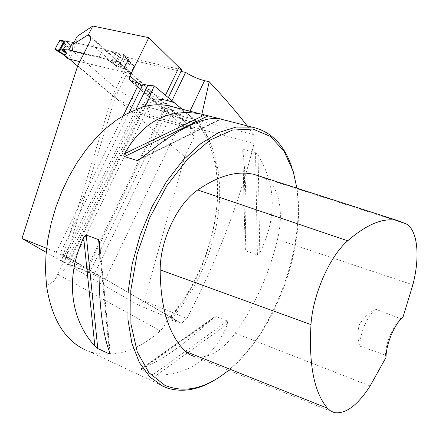 <?xml version="1.0" encoding="UTF-8"?>
<svg xmlns="http://www.w3.org/2000/svg" width="439" height="439" viewBox="0 0 439 439"><rect width="100%" height="100%" fill="white"/><g stroke="black" fill="none" stroke-linecap="round" stroke-linejoin="round"><path stroke-width="0.33" stroke-dasharray="2.19 1.65" d="M254.066 143.394L253.813 134.768L146.67 106.809L150.045 115.627L254.066 143.394C239.815 201.166 217.464 259.515 187.003 318.44L144.168 300.885L184.726 156.696L115.194 97.606L64.33 262.714L94.05 274.759C100.377 277.799 104.164 279.341 105.398 279.391L80.518 264.788L73.28 261.397L59.962 253.665L129.115 112.549M247.069 125.817L253.813 134.768M182.152 109.212C188.704 114.381 193.934 119.128 197.846 123.458L198.406 123.842L199.482 122.871L200.349 120.791L201.841 114.233M187.003 318.44L181.291 323.422L172.489 320.481L168.45 319.833L167.193 320.448C195.975 289.219 215.357 241.455 217.398 197.737C219.357 154.051 202.84 116.73 174.557 107.27M146.67 106.809L117.526 89.765L73.318 51.572L133.686 65.559L133.966 66.508L133.686 65.559L134.361 65.713L129.494 61.23L125.521 69.269L124.116 67.381L125.878 68.336C127.431 70.031 127.568 72.298 126.289 75.146L194.455 136.238C195.564 133.643 195.36 131.53 193.846 129.9L192.09 128.929L149.178 117.405L113.975 96.953L117.526 89.765M181.044 71.381L128.111 59.314L129.494 61.23M130.421 73.697L129.746 73.538L130.817 72.896L133.966 66.508L130.421 73.697L125.521 69.269M79.81 61.619L129.746 73.538L79.81 61.619M77.621 66.075L113.975 96.953M150.045 115.627L149.178 117.405M144.168 300.885L138.894 305.341L64.33 262.714M138.894 305.341L178.53 321.787L105.365 279.242M80.518 264.788L64.511 255.482L135.931 109.547M46.507 285.586L54.074 281.234C54.617 280.916 56.055 278.721 58.392 274.649C63.397 270.737 66.805 267.159 68.605 263.921C69.845 261.123 69.219 258.703 66.712 256.667L64.555 255.498M174.585 107.275C205.94 117.871 222.299 157.842 219.346 202.873C216.273 248.062 194.894 296.616 164.076 326.468L160.312 330.852C136.82 351.568 113.278 358.52 89.693 351.699L167.468 388.114M164.076 326.468L167.193 320.448M181.291 323.422L178.53 321.787M123.211 115.742L56.236 252.178L46.622 248.337M184.726 156.696L194.455 136.238M115.194 97.606L126.289 75.146M169.432 105.958L167.994 108.932C167.138 111.199 167.539 112.85 169.185 113.888L171.226 114.601L94.05 274.759M171.973 100.701L169.459 105.903M128.111 59.314L124.116 67.381M89.583 42.237L123.793 72.907L112.647 95.439L77.725 65.757M123.793 72.907C125.077 70.053 124.939 67.776 123.386 66.08L121.625 65.126L125.636 57.037L181.828 69.768M112.647 95.439L61.455 261.068L89.699 272.504L167.204 111.989L164.806 111.138C163.478 110.013 163.253 108.417 164.12 106.353L168.346 97.623M64.511 255.482L59.962 253.665M77.066 36.432L76.556 43L103.357 49.009L115.594 52.916L121.263 54.189L124.215 55.726L125.636 57.037M76.556 43L72.583 50.836M111.089 51.478L119.084 56.933L112.115 51.665L103.357 49.009L99.346 57.021L83.926 53.459L99.346 57.021L103.357 49.009L74.021 42.429M133.917 65.68L128.912 61.07L127.985 61.01L124.797 67.447L124.983 69.395L115.1 64.945L107.072 59.528L99.346 57.021L111.577 60.983L117.229 62.3L119.759 63.49L90.297 36.832M121.625 65.126L119.759 63.49M217.585 378.248L227.484 370.993C279.231 329.453 311.613 229.707 292.725 170.047L292.1 168.06M84.947 349.762L89.693 351.699M141.588 368.513L141.051 368.787L141.446 369.435L152.86 374.719L156.372 375.35C190.301 374.599 214.067 357.417 227.671 323.806L227.446 321.041L216.279 316.574L214.358 317.073L213.195 317.995C184.468 344.582 160.597 361.423 141.588 368.513L213.195 317.995M220.351 118.887L221.113 119.079M245.165 247.931L246.153 251.042L257.424 254.927L259.784 252.941C276.965 218.156 276.405 185.538 258.094 155.093L255.536 152.728L243.722 149.501L242.8 150.895C245.944 176.44 246.734 208.783 245.165 247.931L242.8 150.895M61.455 261.068L46.21 252.348M89.699 272.504L86.955 270.605C88.453 270.731 92.645 272.476 99.527 275.846M56.236 252.178L69.581 259.91L67.782 259.493C66.607 259.992 86.362 269.442 86.724 268.553L86.67 268.366M167.204 111.989L165.13 108.938C166.354 106.117 185.049 115.402 182.887 117.751C181.186 118.739 177.301 117.69 171.226 114.601M69.477 59.155L73.318 51.572M386.007 357.445L385.409 355.102L359.815 346.108C357.565 339.407 357.335 332.405 359.129 325.112C362.998 318.451 368.255 313.298 374.911 309.66L375.581 309.226L400.78 318.687L402.942 317.282M334.408 412.633L194.131 356.473C207.965 359.086 221.668 351.326 235.238 333.19C255.01 305.396 269.091 274.172 277.486 239.518C284.137 212.443 279.171 185.741 264.733 178.399L260.744 176.538M227.484 370.993L228.631 370.275C274.924 332.877 306.351 247.876 296.912 188.172M359.815 346.108C359.744 333.629 367.525 315.361 375.389 309.374L375.581 309.226M385.409 355.102C385.793 342.656 393.3 324.937 400.78 318.687M111.577 60.983L115.594 52.916M134.361 65.713L133.966 66.508L127.765 60.796L119.079 56.796L114.617 51.818L115.962 52.181L111.21 61.718L107.978 59.962L115.078 64.846L124.791 69.241L124.484 67.518L119.94 63.962L118.859 64.615L118.042 64.39L123.798 68.956M143.043 84.123L154.528 94.522L73.28 261.397M69.581 259.91L150.703 93.567L142.181 85.885M154.528 94.522C162.353 97.743 166.43 100.619 166.749 103.143C165.393 106.073 146.412 96.536 148.558 93.995L150.703 93.567M119.084 56.933L129.137 61.372L133.686 65.559L72.243 51.319L71.25 51.934L68.111 58.65M63.095 54.458L61.926 52.685L65.032 46.578L68.429 47.335L70.674 45.914L69.592 44.816L70.35 45.705L68.111 47.132L64.928 46.161L59.391 40.816M115.962 52.181L119.803 53.832L124.188 54.661L124.177 55.429L127.919 60.577L128.934 61.098M112.115 51.665L114.617 51.818M107.072 59.528L107.978 59.962M118.042 64.39L111.21 61.718M123.052 54.31L128.045 60.994M117.482 55.94L118.064 55.819L114.447 51.791M113.492 63.957L109.777 61.164M61.131 40.388L68.429 47.335M128.764 61.12L127.771 60.939M124.177 55.429L119.94 63.962M124.188 54.661L128.907 61.07M55.265 48.894L61.581 52.74L62.733 54.211M61.943 52.768L61.658 52.466L64.763 46.358L65.093 46.567M72.243 51.319L67.485 47.077M67.798 47.346L60.395 40.19M70.674 45.914L65.916 40.893M128.956 61.372L123.897 54.469M124.813 67.529L124.577 67.233L127.765 60.796M124.577 67.233L130.817 72.896L129.746 73.538L124.769 69.192M124.983 69.395L118.859 64.615M115.1 64.945L109.92 61.235M119.803 53.832L115.029 63.43M199.482 122.871C234.3 169.289 217.031 267.214 168.45 319.833M192.09 128.929L124.473 67.749M58.392 274.649L160.312 330.852M128.183 59.38L124.188 67.447M124.215 55.726L120.193 63.831M235.238 333.19L370.137 385.947M277.486 239.518L412.858 284.818M264.733 178.399L406.371 223.989M227.671 323.806L156.372 375.35M227.446 321.041L152.86 374.719M216.279 316.574L141.446 369.435M140.667 158.682L220.515 119.024M140.974 158.424L220.383 118.991M109.245 350.991L99.412 248.436M110.101 353.126L99.631 243.541M243.722 149.501L246.153 251.042M255.536 152.728L257.424 254.927M258.094 155.093L259.784 252.941M121.263 54.189L117.229 62.3M128.479 59.715L124.489 67.776M138.411 108.636L54.074 281.234M165.47 95.203L161.201 104.016L164.12 106.353M137.637 82.806L161.201 104.016L160.669 105.865L161.02 107.851L164.806 111.138M167.994 108.932C174.459 112.801 180.802 115.6 187.03 117.312L200.349 120.791M197.846 123.458L182.58 119.435L184.32 119.907L186.18 118.656L189.95 111.21M182.58 119.435L170.348 114.37M165.887 111.643L131.552 81.319M162.814 109.278L161.574 108.598L130.405 80.749M70.355 45.233L67.688 41.721M64.763 46.358L71.25 51.934M68.177 57.997L61.658 52.466M67.107 41.551L69.592 44.816L66.004 40.92M125.878 68.336L193.846 129.9M66.717 256.656L180.627 322.912M89.287 35.202L123.386 66.08M165.13 108.938L86.955 270.605M182.887 117.751L105.398 279.391M293.192 171.424L292.725 170.047M374.911 309.66L375.389 309.374M214.358 317.079L141.051 368.787M138.878 159.955L220.976 119.145M110.277 353.691L99.615 242.037M242.767 150.451L245.165 248.655M147.345 102.402L147.191 102.721M146.906 103.313L68.605 263.921M148.558 93.995L67.782 259.493M166.749 103.143L86.724 268.553M198.307 123.82L183.513 119.918L169.185 113.888"/><path stroke-width="0.66" d="M201.841 114.233L209.227 81.753C224.719 98.215 237.334 112.9 247.069 125.817M209.227 81.753L204.563 80.677C198.307 79.13 191.991 76.381 185.631 72.424L181.044 71.381M77.621 66.075L69.477 59.155L79.81 61.619L68.215 58.804L63.095 54.458L64.215 54.798L66.426 53.437L63.046 49.536L61.427 49.914L65.565 52.751L66.443 52.943L66.766 53.607L66.426 53.437L61.427 49.914M46.622 248.337L21.95 238.481L77.725 65.757L89.583 42.237C90.95 39.263 90.851 36.92 89.287 35.202L88.464 34.61L92.799 26.027L77.066 36.432L73.006 44.432L72.583 50.836L83.926 53.459L68.901 49.986L63.046 49.536M92.799 26.027L148.837 37.672L129.977 75.909C129.093 77.879 129.198 79.454 130.29 80.639L131.552 81.319L139.19 83.185L123.211 115.742M185.631 72.424L171.973 100.701M168.346 97.623L181.828 69.768L178.991 67.315L165.47 95.203M84.947 349.762C64.418 339.901 51.604 318.511 46.507 285.586L45.513 270.918L45.952 255.471L47.835 239.529L51.143 223.369L55.83 207.29L61.811 191.585L68.967 176.549L77.16 162.446L86.236 149.523L96.009 137.989L106.304 128.018L116.928 119.748L127.689 113.267L143.344 106.71L145.391 105.398L147.339 102.402L154.177 85.879L182.152 109.212M129.115 112.549L143.043 84.123L147.795 85.287L154.177 85.879M148.837 37.672L178.991 67.315M88.464 34.61L73.006 44.432M292.1 168.06C284.571 145.089 271.275 131.448 252.2 127.129L236.138 127.052L218.748 132.54L200.766 143.668L183.025 160.224L166.447 181.614L151.927 206.901L140.288 234.821L132.183 263.916L128.023 292.632L127.952 319.466L131.848 343.111L139.355 362.543L149.94 377.068L162.951 386.309L167.468 388.114C183.398 392.894 200.102 389.607 217.585 378.248M220.976 119.145L219.045 118.651C201.836 116.538 175.71 129.884 140.667 158.682L138.4 160.191L136.941 160.427L124.21 156.52L123.842 155.598L124.429 153.782C143.246 121.082 168.938 107.873 201.512 114.162L220.351 118.887M110.101 353.126L110.282 353.746L109.536 353.977L97.776 348.539L94.846 346.08C70.388 319.405 64.879 277.805 83.651 237.488L86.236 235.035L98.572 239.672L99.598 241.889L99.631 243.541C97.238 290.821 101.727 333.854 110.101 353.126M46.21 252.348L21.95 238.481M386.007 357.445L370.137 385.947C357.681 405.263 345.773 414.158 334.408 412.633L330.688 411.047L327.45 408.21C314.176 392.587 308.688 364.721 310.982 324.608C312.848 294.432 329.749 256.25 347.688 240.797C366.872 224.153 383.516 217.409 397.624 220.559L406.371 223.989C417.824 230.47 420.145 257.073 412.858 284.818L402.942 317.282C394.645 323.631 386.062 343.88 386.007 357.445M260.744 176.538L254.247 174.448C237.526 170.387 218.693 175.562 197.753 189.961C177.422 203.822 160.125 240.166 160.18 269.875C160.444 307.964 168.85 335.138 185.401 351.392L189.522 354.531L194.131 356.473M296.912 188.172L293.192 171.424L283.945 150.961L270.353 136.386L252.919 129.061L232.472 130.065L210.248 140.008L187.821 158.797L166.985 185.461L149.567 218.117L137.144 254.115L130.789 290.382L130.921 323.872L137.275 351.974L149.013 372.804L164.927 385.354C185.077 393.514 206.308 388.493 228.626 370.28M142.181 85.885L139.19 83.185M63.874 41.244L59.21 50.403L55.352 49.75L55.265 48.894L59.391 40.816L60.395 40.19L63.874 41.244C61.553 45.771 59.205 52.883 55.155 49.409C57.13 44.932 59.759 37.743 63.874 41.244L65.076 40.761L67.688 41.721L72.863 42.171L68.901 49.986M74.021 42.429L72.863 42.171M66.766 53.607L64.555 54.968L63.117 54.48M59.21 50.403L61.312 49.925M56.252 49.953L64.555 54.968M65.076 40.761L60.423 49.898M62.733 54.211L55.352 49.75M63.929 54.968L55.49 49.81M68.402 58.903L63.589 54.749M148.722 99.209C157.991 98.429 166.579 99.642 174.481 102.852M135.931 109.547L147.795 85.287M90.297 36.832L88.041 34.791L88.535 34.472M143.344 106.71C152.163 104.531 160.504 104.186 168.373 105.689L174.585 107.275M197.753 189.961L347.688 240.797M185.401 351.392L327.45 408.21M160.18 269.875L310.982 324.608M136.941 160.427L140.974 158.424M124.413 156.619L208.267 115.797M124.429 153.782L204.766 114.892M94.846 346.08L83.651 237.488M97.776 348.539L86.236 235.035M109.536 353.977L109.245 350.991M99.412 248.436L98.572 239.672M129.977 75.909L137.637 82.806M204.563 80.677L189.95 111.21M63.743 49.481L66.443 52.943M174.557 107.27L201.512 114.162M219.045 118.651L252.2 127.129M397.624 220.559L254.247 174.448M138.4 160.191L138.878 159.955M147.191 102.721L146.906 103.313"/></g></svg>
